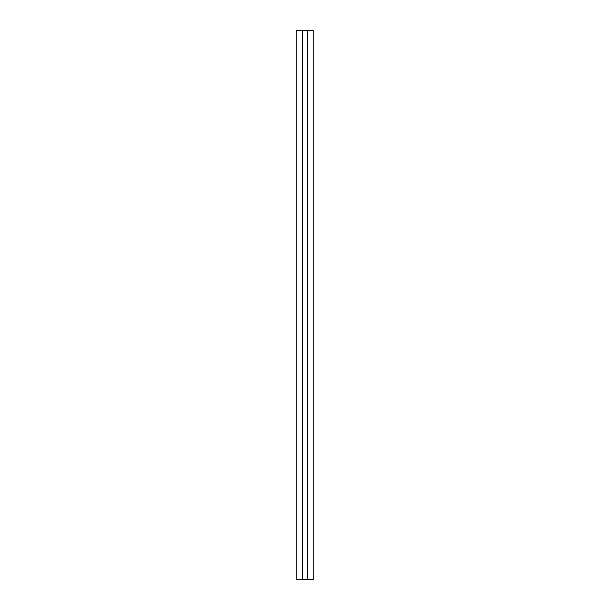 <?xml version="1.0" encoding="UTF-8"?>
<svg xmlns="http://www.w3.org/2000/svg" width="610" height="610" viewBox="0 0 610 610"><rect width="100%" height="100%" fill="white"/><g stroke="black" fill="none" stroke-linecap="round" stroke-linejoin="round"><path stroke-width="0.91" d="M296.765 30.5L296.765 579.5L302.751 579.5L302.751 30.5L296.765 30.5L296.765 579.5M307.249 30.5L307.249 579.5L313.235 579.5L313.235 30.5L302.751 30.5M307.249 579.5L302.751 579.5"/></g></svg>
